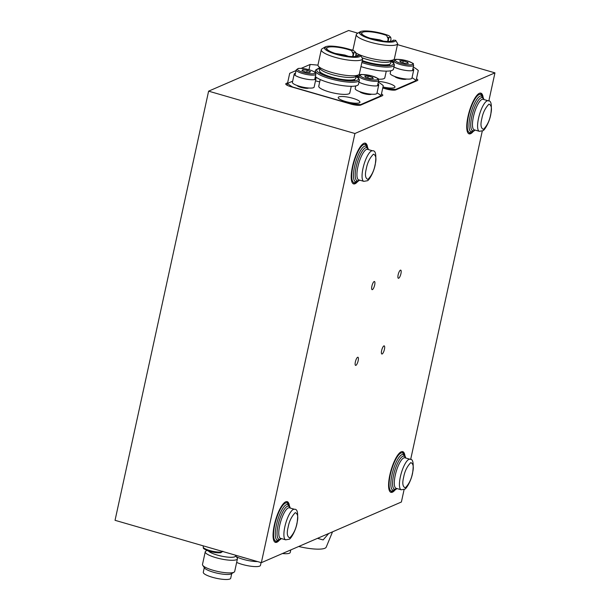 <?xml version="1.0" encoding="UTF-8"?>
<svg xmlns="http://www.w3.org/2000/svg" width="610" height="610" viewBox="0 0 610 610"><rect width="100%" height="100%" fill="white"/><g stroke="black" fill="none" stroke-linecap="round" stroke-linejoin="round"><path stroke-width="0.91" d="M404.117 489.479L401.388 502.015L261.347 562.672L354.921 133.506L494.954 72.857L488.816 101.024M354.921 133.506L208.612 91.157L115.046 520.315L261.347 562.672M360.518 105.156A29.135 6.405 12.3 0 0 360.274 104.569M287.623 82.838L286.212 83.448A7.945 1.746 12.3 0 0 285.762 83.875A7.945 1.746 12.3 0 0 290.901 86.704L350.887 104.066A7.945 1.746 12.3 0 0 360.823 105.05L382.356 95.724A7.945 1.746 12.3 0 0 382.805 95.297A7.945 1.746 12.3 0 0 381.463 93.932M382.76 88L385.894 88.907A7.945 1.746 12.3 0 0 395.837 89.883L417.362 80.558A7.945 1.746 12.3 0 0 417.812 80.139A7.945 1.746 12.3 0 0 416.47 78.766M208.612 91.157L348.653 30.5L357.856 33.169M397.461 44.629L494.954 72.857M482.281 131.005L410.652 459.498M289.422 505.926A21.19 6.047 106.1 0 0 287.203 501.664A21.19 6.047 106.1 0 0 275.506 520.338A21.19 6.047 106.1 0 0 275.415 542.374A21.19 6.047 106.1 0 0 276.902 542.214A21.19 6.047 106.1 0 0 279.571 539.957M404.949 455.891A21.19 6.047 106.1 0 0 402.73 451.629A21.19 6.047 106.1 0 0 391.033 470.302A21.19 6.047 106.1 0 0 390.949 492.331A21.19 6.047 106.1 0 0 392.436 492.178A21.19 6.047 106.1 0 0 395.097 489.914M483.112 97.417A21.19 6.047 106.1 0 0 480.893 93.155A21.19 6.047 106.1 0 0 469.189 111.821A21.19 6.047 106.1 0 0 469.105 133.857A21.19 6.047 106.1 0 0 470.592 133.697A21.19 6.047 106.1 0 0 473.261 131.44M367.578 147.452A21.19 6.047 106.1 0 0 365.36 143.19A21.19 6.047 106.1 0 0 353.663 161.863A21.19 6.047 106.1 0 0 353.579 183.9A21.19 6.047 106.1 0 0 355.066 183.74A21.19 6.047 106.1 0 0 357.727 181.483M372.397 289.62A4.239 1.212 106.1 0 0 374.57 285.442A4.239 1.212 106.1 0 0 374.456 281.507A4.239 1.212 106.1 0 0 372.123 285.244A4.239 1.212 106.1 0 0 372.1 289.651A4.239 1.212 106.1 0 0 372.397 289.62M398.658 278.252A4.239 1.212 106.1 0 0 400.831 274.073A4.239 1.212 106.1 0 0 400.717 270.138A4.239 1.212 106.1 0 0 398.376 273.875A4.239 1.212 106.1 0 0 398.361 278.282A4.239 1.212 106.1 0 0 398.658 278.252M382.142 353.983A4.239 1.212 106.1 0 0 384.315 349.804A4.239 1.212 106.1 0 0 384.201 345.87A4.239 1.212 106.1 0 0 381.868 349.606A4.239 1.212 106.1 0 0 381.845 354.013A4.239 1.212 106.1 0 0 382.142 353.983M355.889 365.352A4.239 1.212 106.1 0 0 358.055 361.181A4.239 1.212 106.1 0 0 357.948 357.246A4.239 1.212 106.1 0 0 355.607 360.983A4.239 1.212 106.1 0 0 355.592 365.39A4.239 1.212 106.1 0 0 355.889 365.352M395.532 89.99A29.135 6.405 12.3 0 0 395.288 89.411M332.534 531.836L326.213 547.139A24.857 5.467 12.3 0 1 298.702 546.491M317.52 538.34L323.132 539.919L328.729 533.483M302.842 69.692L307.158 70.257L310.559 71.652L309.644 72.491L305.328 71.927L301.927 70.524L302.842 69.692L302.598 70.806M306.754 72.11L307.158 70.257M364.757 76.044L368.226 76.09L372.504 77.325L373.32 78.522L369.843 78.477L365.565 77.241L364.757 76.044M367.83 77.897L368.226 76.09M372.252 78.507L372.504 77.325M399.763 60.878L403.233 60.924L407.518 62.167L408.326 63.356L404.857 63.318L400.572 62.075L399.763 60.878M402.844 62.731L403.233 60.924M407.259 63.348L407.518 62.167M282.415 553.544A14.038 3.088 12.3 0 0 289.437 553.217A14.038 3.088 12.3 0 0 290.223 552.462L290.779 549.923M236.657 562.412A14.038 3.088 12.3 0 0 251.442 566.301A14.038 3.088 12.3 0 0 260.47 565.356L261.072 562.588M236.352 556.678A14.091 3.096 12.3 0 0 257.565 561.574M240.142 556.526A16.478 3.622 12.3 0 0 245.868 558.188M204.297 567.605L203.282 572.264A14.038 3.088 12.3 0 0 216.337 578.272A14.038 3.088 12.3 0 0 230.71 578.242L231.724 573.591M206.935 550.426L205.837 551.097A16.478 3.622 12.3 0 0 205.25 551.798L202.497 564.425A16.478 3.622 12.3 0 0 202.733 565.31L204.533 567.963A14.091 3.096 12.3 0 0 216.962 573.125A14.091 3.096 12.3 0 0 231.068 573.957A14.091 3.096 12.3 0 0 231.358 573.812L234.103 572.149A16.478 3.622 12.3 0 0 234.69 571.44L237.442 558.821A16.478 3.622 12.3 0 0 237.198 557.929L235.643 555.634M202.733 565.31A16.478 3.622 12.3 0 0 217.267 571.349A16.478 3.622 12.3 0 0 233.76 572.325A16.478 3.622 12.3 0 0 234.103 572.149M205.25 551.798A16.478 3.622 12.3 0 0 218.205 558.287A16.478 3.622 12.3 0 0 236.512 559.698A16.478 3.622 12.3 0 0 237.442 558.821M208.406 550.96A14.091 3.096 12.3 0 0 223.649 556.556A14.091 3.096 12.3 0 0 235.612 555.763M208.467 550.982A14.038 3.088 12.3 0 0 223.077 556.434A14.038 3.088 12.3 0 0 235.552 556.03L235.727 555.253M313.647 93.101A22.517 4.949 12.3 0 0 313.227 93.17M369.866 101.138L369.294 100.97M296.056 70.569L289.697 73.322L287.501 83.418L292.655 81.183L287.501 83.418L287.104 85.24M374.304 99.209L374.433 98.629M354.913 86.071L355.683 86.3L354.913 86.071M377.033 92.827A50.325 11.064 -167.7 0 1 381.067 95.755A50.325 11.064 12.3 0 0 377.033 92.827M380.937 96.334L383.263 85.659A50.325 11.064 -167.7 0 0 378.276 82.167M359.336 102.831A11.125 2.448 12.3 0 0 359.961 102.236A11.125 2.448 12.3 0 0 349.614 97.478A11.125 2.448 12.3 0 0 338.222 97.501A11.125 2.448 12.3 0 0 346.976 101.878A11.125 2.448 12.3 0 0 359.336 102.831M315.507 80.817A11.125 2.448 12.3 0 0 319.701 81.854M318.977 85.789A15.89 3.492 12.3 0 0 318.755 86.201A15.89 3.492 12.3 0 0 331.253 92.461A15.89 3.492 12.3 0 0 348.912 93.826A15.89 3.492 12.3 0 0 349.812 92.972A15.89 3.492 12.3 0 0 349.774 92.506M337.048 53.985L346.587 56.067M335.233 53.428L344.871 55.053L348.462 56.311M325.565 75.076L327.753 76.662M345.595 80.558L348.249 80.017M352.618 56.6L353.182 54L351.543 50.599A16.157 3.553 12.3 0 0 335.546 47.016A16.157 3.553 12.3 0 0 326.754 48.274A16.157 3.553 12.3 0 0 337.2 54.031A16.157 3.553 12.3 0 0 358.291 55.281L360.67 55.518A18.536 4.079 -167.7 0 1 339.961 55.312A18.536 4.079 -167.7 0 1 325.084 46.978A18.536 4.079 -167.7 0 1 353.93 50.836L355.691 52.391L353.892 52.811A21.19 4.659 12.3 0 0 352.42 52.292M357.895 57.111L358.291 55.281M355.523 56.478L356.004 54.275L355.691 52.391M326.99 47.854A21.19 4.659 12.3 0 0 324.413 48.083M325.084 46.978L322.042 48.823A21.19 4.659 12.3 0 0 321.287 49.73A21.19 4.659 12.3 0 0 340.693 58.728A21.19 4.659 12.3 0 0 362.653 58.888L360.67 55.518M353.892 52.811L353.068 56.608M362.653 58.888L359.351 74.039A21.19 4.659 -167.7 0 1 358.634 74.817A21.19 4.659 -167.7 0 1 337.696 73.94A21.19 4.659 -167.7 0 1 318.29 66.017A21.19 4.659 -167.7 0 1 317.985 64.873L321.287 49.73M358.627 74.817A15.89 3.492 12.3 0 0 359.603 75.213A15.89 3.492 -167.7 0 1 358.627 74.817L355.584 76.662A18.536 4.079 -167.7 0 1 337.269 75.899A18.536 4.079 -167.7 0 1 320.288 68.968L318.29 66.017M319.922 68.419L319.472 70.493A18.536 4.079 12.3 0 0 336.712 78.423A18.536 4.079 12.3 0 0 355.699 78.393L356.148 76.319M356.377 76.181A21.457 4.72 -167.7 0 1 358.23 77.851A21.457 4.72 -167.7 0 1 351.146 80.924A21.457 4.72 -167.7 0 1 330.498 77.508A21.457 4.72 -167.7 0 1 317.391 68.945A21.457 4.72 -167.7 0 1 319.777 68.206M358.23 77.851L359.031 79.033A22.517 4.949 -167.7 0 1 359.359 80.245A22.517 4.949 -167.7 0 1 329.926 78.675A22.517 4.949 -167.7 0 1 315.37 70.653A22.517 4.949 -167.7 0 1 316.171 69.685L317.391 68.945M316.903 69.342A22.517 4.949 -167.7 0 1 319.846 68.755M356.08 76.654A22.517 4.949 -167.7 0 1 358.512 78.415M353.404 79.75A22.517 4.949 -167.7 0 1 355.211 80.703M359.359 80.245L358.482 84.287A22.517 4.949 -167.7 0 1 339.099 85.057A22.517 4.949 -167.7 0 1 315.355 76.54M318.946 72.796A22.517 4.949 -167.7 0 1 320.99 72.689M315.141 77.516A11.125 2.448 -167.7 0 1 315.957 78.759L314.135 87.093A11.125 2.448 -167.7 0 1 299.594 86.315A11.125 2.448 -167.7 0 1 292.404 82.35L294.218 74.023A11.125 2.448 -167.7 0 1 295.476 73.231M315.957 78.759A11.125 2.448 -167.7 0 1 301.409 77.981A11.125 2.448 -167.7 0 1 294.218 74.023M377.933 83.715A11.125 2.448 -167.7 0 1 378.749 84.958L376.934 93.284A11.125 2.448 -167.7 0 1 362.386 92.506A11.125 2.448 -167.7 0 1 355.195 88.549L355.767 85.926M378.749 84.958A11.125 2.448 -167.7 0 1 364.208 84.18A11.125 2.448 -167.7 0 1 358.939 82.159M321.798 74.351A15.761 3.462 -167.7 0 1 321.638 73.604A15.761 3.462 -167.7 0 1 321.821 73.238M352.412 79.91A15.761 3.462 -167.7 0 1 352.427 80.322A15.761 3.462 -167.7 0 1 351.978 80.932M301.188 68.343L310.116 64.477A50.325 11.064 -167.7 0 1 317.962 65.178M356.85 75.899L358.909 76.494M352.534 79.895A15.89 3.492 -167.7 0 1 352.557 80.352A15.89 3.492 -167.7 0 1 352.153 80.924M321.638 74.275A15.89 3.492 -167.7 0 1 321.508 73.581A15.89 3.492 -167.7 0 1 321.722 73.177M287.501 83.418A50.325 11.064 12.3 0 0 292.716 87.039L349.591 103.502A50.325 11.064 12.3 0 0 360.655 104.6L381.067 95.755M319.61 72.743L319.518 73.154M310.116 64.477L308.973 69.7M308.675 88.008A6.092 1.342 -167.7 0 1 300.867 87.36A6.092 1.342 -167.7 0 1 296.986 85.461M371.467 94.207A6.092 1.342 -167.7 0 1 363.667 93.559A6.092 1.342 -167.7 0 1 359.778 91.653M351.261 86.3L349.812 92.972A15.89 3.492 -167.7 0 1 333.54 93.002A15.89 3.492 -167.7 0 1 318.755 86.201L320.212 79.529M404.872 85.972L404.3 85.804M409.31 84.05L409.44 83.463M389.927 70.912L390.697 71.134L389.927 70.912M412.04 77.668A50.325 11.064 -167.7 0 1 416.073 80.589A50.325 11.064 12.3 0 0 412.04 77.668M415.944 81.176L418.277 70.493A50.325 11.064 -167.7 0 0 413.283 67.001M382.981 86.956A11.125 2.448 12.3 0 0 394.342 87.665A11.125 2.448 12.3 0 0 394.967 87.07A11.125 2.448 12.3 0 0 389.66 83.707A11.125 2.448 12.3 0 0 378.444 81.397M386.275 71.134L384.818 77.805A15.89 3.492 -167.7 0 1 378.406 79.201A15.89 3.492 12.3 0 0 383.919 78.659A15.89 3.492 12.3 0 0 384.818 77.805A15.89 3.492 12.3 0 0 384.78 77.34M372.054 38.826L381.593 40.901M370.239 38.262L379.877 39.886L383.476 41.152M362.157 61.175L362.767 61.503M380.602 65.392L383.255 64.851M387.625 41.442L388.189 38.834L386.557 35.433A16.157 3.553 12.3 0 0 370.552 31.85A16.157 3.553 12.3 0 0 361.76 33.115A16.157 3.553 12.3 0 0 372.207 38.865A16.157 3.553 12.3 0 0 393.297 40.115L395.684 40.352A18.536 4.079 -167.7 0 1 374.967 40.146A18.536 4.079 -167.7 0 1 360.091 31.811A18.536 4.079 -167.7 0 1 388.936 35.67L390.697 37.233L388.898 37.645A21.19 4.659 12.3 0 0 387.426 37.126M392.909 41.953L393.297 40.115M390.537 41.312L391.018 39.116L390.697 37.233M361.997 32.688A21.19 4.659 12.3 0 0 359.42 32.917M360.091 31.811L357.048 33.657A21.19 4.659 12.3 0 0 356.293 34.564A21.19 4.659 12.3 0 0 375.699 43.562A21.19 4.659 12.3 0 0 397.659 43.729L395.684 40.352M388.898 37.645L388.074 41.442M397.659 43.729L394.357 58.873A21.19 4.659 -167.7 0 1 393.641 59.65A21.19 4.659 -167.7 0 1 376.294 59.49A21.19 4.659 -167.7 0 1 355.775 52.91M353.106 50.523A21.19 4.659 -167.7 0 1 352.992 49.715L356.293 34.564M393.641 59.65L390.598 61.496A18.536 4.079 -167.7 0 1 362.18 57.797M357.818 55.807A18.536 4.079 -167.7 0 1 355.95 54.519M362.287 60.573A18.536 4.079 12.3 0 0 380.632 64.675A18.536 4.079 12.3 0 0 390.705 63.226L391.162 61.152M391.384 61.023A21.457 4.72 -167.7 0 1 393.244 62.693A21.457 4.72 -167.7 0 1 386.16 65.766A21.457 4.72 -167.7 0 1 365.504 62.35A21.457 4.72 -167.7 0 1 362.126 61.29M393.244 62.693L394.037 63.867A22.517 4.949 -167.7 0 1 394.373 65.079A22.517 4.949 -167.7 0 1 364.933 63.509A22.517 4.949 -167.7 0 1 361.852 62.556M391.086 61.496A22.517 4.949 -167.7 0 1 393.519 63.249M388.41 64.591A22.517 4.949 -167.7 0 1 390.225 65.544M394.373 65.079L393.488 69.121A22.517 4.949 -167.7 0 1 360.975 66.589M412.947 68.549A11.125 2.448 -167.7 0 1 413.755 69.792L411.941 78.126A11.125 2.448 -167.7 0 1 397.4 77.348A11.125 2.448 -167.7 0 1 390.202 73.383L390.774 70.76M413.755 69.792A11.125 2.448 -167.7 0 1 399.214 69.014A11.125 2.448 -167.7 0 1 393.953 66.993M387.419 64.744A15.761 3.462 -167.7 0 1 387.441 65.156A15.761 3.462 -167.7 0 1 386.984 65.766M351.063 49.806A50.325 11.064 -167.7 0 1 352.969 50.012M391.856 60.733L393.915 61.328M387.541 64.729A15.89 3.492 -167.7 0 1 387.571 65.186A15.89 3.492 -167.7 0 1 387.159 65.766M382.798 87.817L384.597 88.343A50.325 11.064 12.3 0 0 395.661 89.434L416.073 80.589M406.481 79.041A6.092 1.342 -167.7 0 1 398.673 78.393A6.092 1.342 -167.7 0 1 394.792 76.494M285.991 84.447L286.212 83.448M221.621 551.966A9.005 1.982 -167.7 0 1 216.596 552.698A9.005 1.982 -167.7 0 1 207.43 550.578M203.427 545.904L203.199 546.934A10.065 2.211 12.3 0 0 207.019 549.625A10.065 2.211 12.3 0 0 222.719 551.486M312.091 70.79A9.005 1.982 12.3 0 0 297.611 68.899A9.005 1.982 12.3 0 0 309.018 73.589A9.005 1.982 12.3 0 0 312.091 70.79M315.858 74.245A10.065 2.211 -167.7 0 1 305.549 74.26A10.065 2.211 -167.7 0 1 296.185 69.959L298.191 68.465C302.369 68.099 307.066 68.884 312.274 70.821C317.04 73.406 315.248 72.506 315.858 74.245L314.699 79.552M372.016 75.998A9.005 1.982 12.3 0 0 360.373 75.853A9.005 1.982 12.3 0 0 374.731 80.009A9.005 1.982 12.3 0 0 372.016 75.998M378.65 80.436A10.065 2.211 -167.7 0 1 368.348 80.459A10.065 2.211 -167.7 0 1 358.985 76.151C361.158 74.946 356.286 73.192 372.085 75.991C381.814 80.001 377.041 78.11 378.65 80.436L377.491 85.751M407.022 60.832A9.005 1.982 12.3 0 0 395.379 60.687A9.005 1.982 12.3 0 0 409.737 64.843A9.005 1.982 12.3 0 0 407.022 60.832M413.656 65.278A10.065 2.211 -167.7 0 1 403.355 65.293A10.065 2.211 -167.7 0 1 393.991 60.985C396.164 59.78 391.3 58.034 407.099 60.825C416.821 64.835 412.047 62.944 413.656 65.278L412.505 70.585M356.4 181.81A19.863 5.665 -73.9 0 1 352.908 166.385A19.863 5.665 -73.9 0 1 360.129 148.024A19.863 5.665 -73.9 0 1 366.633 146.461M359.572 180.118L358.123 181.277L355.531 181.704A18.536 5.292 -73.9 0 1 354.562 166.553A18.536 5.292 -73.9 0 1 365.847 146.087L367.807 147.849L368.409 149.587M359.305 180.041A17.217 4.91 -73.9 0 1 356.217 166.713A17.217 4.91 -73.9 0 1 365.481 147.841A17.217 4.91 -73.9 0 1 368.143 149.511M363.827 181.353L358.71 179.866A15.89 4.529 -73.9 0 1 358.291 165.112A15.89 4.529 -73.9 0 1 366.427 149.458A15.89 4.529 -73.9 0 1 367.548 149.336L372.664 150.822A15.89 4.529 -73.9 0 0 363.895 164.822A15.89 4.529 -73.9 0 0 363.827 181.353L367.281 180.751C368.47 181.01 373.594 173.225 375.211 164.753C376.538 155.009 375.691 150.365 372.664 150.822M375.058 164.898C374.006 170.754 371.635 175.596 367.937 179.416C365.298 178.341 364.757 174.765 366.313 168.688C367.365 162.824 369.736 157.99 373.434 154.17C376.073 155.245 376.614 158.821 375.058 164.898M278.244 540.292A19.863 5.665 -73.9 0 1 274.744 524.859A19.863 5.665 -73.9 0 1 281.965 506.498A19.863 5.665 -73.9 0 1 288.477 504.935M281.408 538.592L279.959 539.751L277.375 540.178A18.536 5.292 -73.9 0 1 276.399 525.027A18.536 5.292 -73.9 0 1 287.684 504.561L289.643 506.323L290.246 508.061M281.141 538.516A17.217 4.91 -73.9 0 1 278.061 525.187A17.217 4.91 -73.9 0 1 287.325 506.315A17.217 4.91 -73.9 0 1 289.979 507.985M285.671 539.827L280.547 538.34A15.89 4.529 -73.9 0 1 280.135 523.586A15.89 4.529 -73.9 0 1 288.271 507.932A15.89 4.529 -73.9 0 1 289.384 507.817L294.508 509.297A15.89 4.529 -73.9 0 0 285.732 523.304A15.89 4.529 -73.9 0 0 285.671 539.827L289.117 539.225C290.307 539.484 295.438 531.707 297.055 523.227C298.381 513.483 297.527 508.839 294.508 509.297M296.902 523.372C295.85 529.228 293.471 534.07 289.773 537.89C287.142 536.815 286.601 533.239 288.149 527.162C289.201 521.306 291.58 516.464 295.278 512.644C297.909 513.719 298.45 517.295 296.902 523.372M393.77 490.249A19.863 5.665 -73.9 0 1 390.27 474.824A19.863 5.665 -73.9 0 1 397.491 456.463A19.863 5.665 -73.9 0 1 404.003 454.9M396.942 488.557L395.493 489.708L392.901 490.143A18.536 5.292 -73.9 0 1 391.933 474.984A18.536 5.292 -73.9 0 1 403.21 454.526L405.177 456.28L405.78 458.026M396.668 488.473A17.217 4.91 -73.9 0 1 393.587 475.152A17.217 4.91 -73.9 0 1 402.852 456.28A17.217 4.91 -73.9 0 1 405.513 457.95M401.197 489.784L396.073 488.305A15.89 4.529 -73.9 0 1 395.661 473.551A15.89 4.529 -73.9 0 1 403.797 457.889A15.89 4.529 -73.9 0 1 404.918 457.774L410.034 459.254A15.89 4.529 -73.9 0 0 401.266 473.261A15.89 4.529 -73.9 0 0 401.197 489.784L404.651 489.182C405.841 489.441 410.965 481.664 412.581 473.192C413.908 463.447 413.062 458.796 410.034 459.254M412.429 473.329C411.376 479.193 409.005 484.027 405.299 487.847C402.669 486.772 402.127 483.196 403.675 477.119C404.727 471.263 407.106 466.421 410.804 462.601C413.443 463.684 413.984 467.26 412.429 473.329M471.934 131.775A19.863 5.665 -73.9 0 1 468.434 116.35A19.863 5.665 -73.9 0 1 475.655 97.981A19.863 5.665 -73.9 0 1 482.167 96.426M475.099 130.075L473.65 131.234L471.065 131.668A18.536 5.292 -73.9 0 1 470.089 116.51A18.536 5.292 -73.9 0 1 481.374 96.052L483.333 97.806L483.936 99.552M474.832 129.999A17.217 4.91 -73.9 0 1 471.751 116.678A17.217 4.91 -73.9 0 1 481.015 97.798A17.217 4.91 -73.9 0 1 483.669 99.468M479.361 131.31L474.237 129.831A15.89 4.529 -73.9 0 1 473.817 115.076A15.89 4.529 -73.9 0 1 481.961 99.415A15.89 4.529 -73.9 0 1 483.074 99.3L488.198 100.78A15.89 4.529 -73.9 0 0 479.422 114.787A15.89 4.529 -73.9 0 0 479.361 131.31L482.807 130.708C483.997 130.967 489.128 123.189 490.737 114.718C492.072 104.966 491.218 100.322 488.198 100.78M490.592 114.855C489.54 120.719 487.161 125.553 483.463 129.373C480.832 128.298 480.291 124.722 481.839 118.645C482.891 112.789 485.27 107.947 488.968 104.127C491.599 105.202 492.14 108.778 490.592 114.855M222.863 551.226L220.858 552.713C216.939 553.087 212.41 552.37 207.27 550.555C201.681 547.696 203.923 548.687 203.199 546.934M295.026 75.266L296.185 69.959M358.52 78.278L358.985 76.151M369.195 101.428L369.325 100.841M393.526 63.112L393.991 60.985M404.201 86.262L404.331 85.674M353.076 183.656L355.028 183.16L356.804 181.772M366.953 146.713L366.198 144.6L364.81 143.121M274.912 542.137L276.864 541.634L278.648 540.246M288.797 505.187L288.034 503.075L286.647 501.595M390.438 492.095L392.39 491.591L394.174 490.204M404.323 455.151L403.561 453.032L402.173 451.56M468.602 133.62L470.554 133.117L472.338 131.729M482.487 96.677L481.725 94.558L480.337 93.086M359.465 104.516L359.29 105.324M326.754 48.274L326.327 50.233M315.004 72.331L315.37 70.653M352.435 80.924L352.557 80.352M321.386 74.153L321.508 73.581M394.472 89.357L394.296 90.158M361.76 33.115L361.333 35.067M387.441 65.758L387.571 65.186"/></g></svg>
